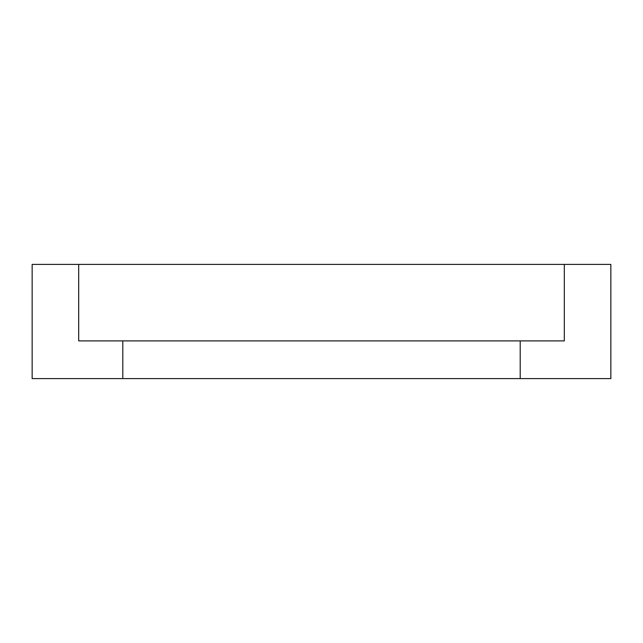 <?xml version="1.0" encoding="UTF-8"?>
<svg xmlns="http://www.w3.org/2000/svg" width="643" height="643" viewBox="0 0 643 643"><rect width="100%" height="100%" fill="white"/><g stroke="black" fill="none" stroke-linecap="round" stroke-linejoin="round"><path stroke-width="0.96" d="M520.203 340.894L78.687 340.894L78.687 264.402L32.15 264.402L32.15 378.598L610.85 378.598L610.85 264.402L564.313 264.402L564.313 340.894L520.203 340.894L520.203 378.598M564.313 264.402L78.687 264.402M122.797 340.894L122.797 378.598"/></g></svg>
